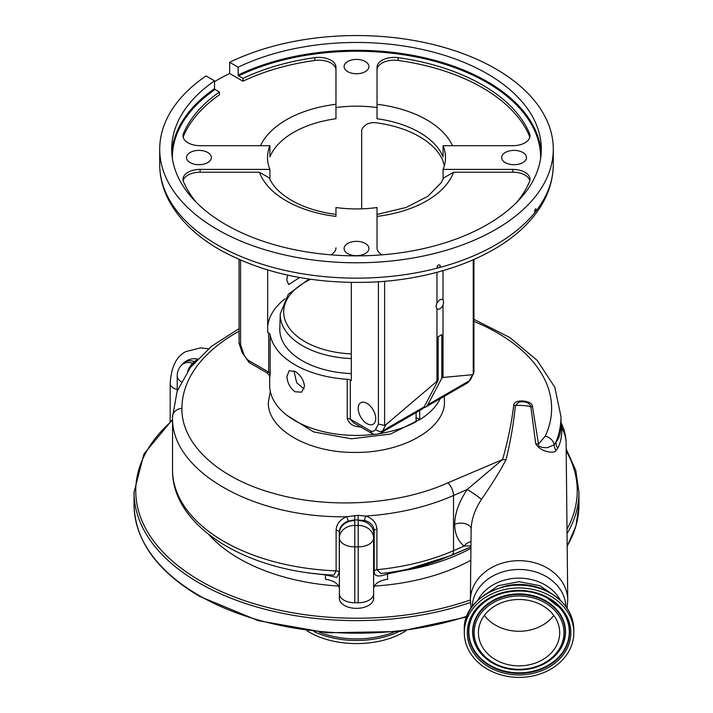 <?xml version="1.0" encoding="UTF-8"?>
<svg xmlns="http://www.w3.org/2000/svg" width="713" height="713" viewBox="0 0 713 713"><rect width="100%" height="100%" fill="white"/><g stroke="black" fill="none" stroke-linecap="round" stroke-linejoin="round"><path stroke-width="1.07" d="M556.015 441.953C559.295 438.45 560.953 432.613 560.988 424.431L560.988 416.731A194.221 112.137 180 0 1 556.015 441.953A10.267 9.608 37.2 0 0 557.646 448.183L556.033 450.509C555.427 453.709 540.721 452.639 535.721 443.744L530.846 406.615C529.34 402.676 525.419 401.161 519.064 402.061L515.374 405.51C513.663 423.192 510.561 441.222 506.087 459.618C500.392 470.544 492.184 483.815 481.462 499.439A10.267 0.651 34.3 0 0 467.22 489.475L502.549 459.582C507.843 441.195 511.551 423.228 513.663 405.661L513.672 405.465C513.431 398.612 532.745 399.975 532.522 406.811L538.484 444.039C537.664 447.853 545.748 447.755 547.682 447.586L554.215 444.796L556.015 441.953M208.945 534.679A165.986 95.836 0 0 0 338.586 586.059M374.414 586.059A165.986 95.836 0 0 0 470.803 560.275M429.832 564.732L387.524 573.983C378.282 577.343 373.835 576.398 374.182 571.14L374.182 530.624A17.112 9.884 0 0 0 373.612 533.155L373.612 593.867A15.401 8.895 180 0 1 358.211 602.761L354.789 602.761A15.401 8.895 180 0 1 339.388 593.867L339.388 598.474A17.112 9.884 0 0 0 356.5 608.349A17.112 9.884 0 0 0 373.612 598.474L373.612 592.886M470.945 545.801L464.092 546.096C457.889 540.917 454.751 533.663 454.68 524.34C454.814 513.333 458.994 501.711 467.22 489.475L453.521 495.49C427.256 506.988 398.006 513.841 365.76 516.069C372.756 518.467 376.482 522.834 376.927 529.18A3.422 1.979 0 0 0 374.182 530.624C373.701 525.526 370.537 522.148 364.691 520.508L354.762 519.83L348.06 521.185C342.481 523.44 339.566 527.076 339.29 532.103L339.29 572.619L336.741 577.468L325.476 574.892L313.462 573.404M319.05 632.075A65.32 37.718 0 0 0 393.95 632.075M306.866 630.666A66.22 38.235 0 0 0 309.674 632.386A66.22 38.235 0 0 0 406.134 630.666M339.388 593.867L339.388 537.985A15.401 12.576 0 0 1 354.789 525.41L358.211 525.41L358.211 520.579A32.513 18.77 180 0 1 358.247 519.732L358.051 515.347L365.76 516.069A3.422 1.069 -72.8 0 0 364.691 520.508M358.211 602.761L358.211 546.871A15.401 8.895 180 0 0 373.612 537.985L373.612 589.045A17.112 9.884 0 0 1 387.524 579.339L387.524 573.983A3.422 0.472 -97.4 0 1 387.569 572.851M339.388 589.045A17.112 9.884 0 0 0 325.476 579.339L325.476 574.892A3.422 0.544 -84.2 0 0 325.467 574.571M385.261 573.056L385.011 573.118A166.842 96.326 0 0 0 470.928 548.315M441.409 559.42L470.936 546.889L451.409 555.409L407.863 569.179M172.546 469.822A175.398 101.264 0 0 0 336.117 570.863L336.117 530.338C336.402 524.171 339.887 519.634 346.598 516.729C253.516 518.378 170.202 470.723 172.546 416.731L172.546 469.822C171.646 526.595 247.286 571.879 333.951 575.097L336.117 570.863A3.422 1.979 180 0 1 339.29 572.619M376.927 529.18L376.927 569.696L381 573.573M187.59 371.339A15.401 6.283 -71.6 0 1 192.626 363.247L192.653 363.256A197.216 113.857 180 0 1 193.134 362.739L197.269 359.397M197.59 359.058A15.401 15.401 0 0 0 183.446 363.22L181.735 364.931A15.401 10.891 45 0 1 192.626 363.247L193.134 362.739A3.422 2.46 43 0 0 194.141 362.89M358.051 515.347L346.598 516.729A3.422 0.882 -111.3 0 1 348.06 521.185M188.508 370.056A3.422 0.945 21 0 1 188.437 370.038L192.653 363.256A3.422 2.469 42.7 0 0 193.704 363.407M183.446 363.22A15.401 10.891 45 0 1 194.301 361.527A3.422 2.442 43.8 0 0 195.193 361.678M566.113 443.031A47.058 47.058 0 0 0 561.496 423.629L561.906 427.925C561.924 436.561 560.498 443.308 557.646 448.183M470.99 541.639A10.267 7.781 -50.8 0 0 464.092 546.096L453.521 550.686A10.267 5.044 66.5 0 1 451.543 555.329A3.422 1.515 -113.6 0 0 451.409 555.409M481.462 499.439C474.956 509.358 471.507 519.251 471.124 529.108L470.384 600.088A48.68 39.75 0 0 1 519.064 560.676A48.68 39.75 0 0 1 567.744 600.088L566.122 443.486A47.058 38.422 0 0 0 566.113 442.951A47.058 38.422 0 0 0 561.906 427.925A10.267 8.449 -0.2 0 1 560.988 424.493M501.685 587.227A45.008 36.746 0 0 1 519.064 584.375A45.008 36.746 0 0 1 536.443 587.227M549.019 595.248A54.758 44.714 180 0 0 493.004 593.359A54.758 44.714 180 0 0 464.306 632.681A54.758 44.714 180 0 0 489.118 670.104A54.758 44.714 180 0 0 545.133 672.002A54.758 44.714 180 0 0 573.822 632.681A54.758 44.714 180 0 0 549.019 595.248M519.064 665.862A40.641 33.181 180 0 0 559.705 632.681A40.641 33.181 180 0 0 519.064 599.49A40.641 33.181 180 0 0 478.423 632.681A40.641 33.181 180 0 0 519.064 665.862M484.377 615.39A40.641 33.181 180 0 0 519.064 631.281A40.641 33.181 180 0 0 553.751 615.39M506.087 459.618A10.267 8.057 14.3 0 1 502.549 459.582L447.809 482.844C398.683 505.062 328.684 509.216 273.828 493.458C218.392 478.307 181.316 444.092 181.913 408.38A10.267 8.387 180 0 0 172.546 416.731L177.136 391.268L190.424 367.462L211.431 346.358L239.069 328.622M556.033 450.509A10.267 9.59 54 0 1 554.215 444.796A10.267 8.093 25 0 0 545.249 436.142A184.854 106.727 0 0 0 551.621 408.38A184.854 106.727 0 0 0 473.931 321.42M535.721 443.744A10.267 8.075 168.6 0 0 538.484 444.039L545.249 436.142M444.27 396.321L444.493 403.3C443.254 430.091 400.51 453.334 354.236 452.399C308.025 452.755 267.215 428.994 268.346 402.203L270.316 391.482M286.831 415.224L313.675 431.935L351.366 438.798L390.421 434.083L420.777 419.012M351.313 358.577A76.238 44.019 180 0 1 280.262 314.665A76.238 44.019 180 0 1 280.28 313.845L279.808 328.586A76.71 44.286 0 0 0 279.79 329.406A76.71 44.286 0 0 0 351.313 373.594M366.963 403.353A12.406 7.166 -120 0 0 360.76 402.738A12.406 7.166 -120 0 0 358.862 412.675A12.406 7.166 -120 0 0 366.963 423.611A12.406 7.166 -120 0 0 373.166 424.226A12.406 7.166 -120 0 0 375.074 414.28A12.406 7.166 -120 0 0 366.963 403.353M416.062 417.586L419.699 419.681A86.843 50.142 0 0 0 440.197 398.674M419.699 410.51L419.699 419.681M473.931 259.479L473.931 372.569L470.607 379.503L467.211 383.068A15.16 8.752 -120 0 0 469.35 380.787L472.559 374.69L443.014 377.462L441.81 378.157L427.782 404.779A15.16 8.752 60 0 1 425.652 407.07A15.16 8.752 60 0 1 423.611 407.738M441.81 378.157L441.81 334.647L438.174 336.741L438.174 380.252L385.795 424.779L382.596 430.875A15.16 8.752 60 0 1 380.457 433.165L422.025 409.164A15.16 8.752 -120 0 0 424.155 406.873L438.174 380.252M269.657 376.491L269.657 385.296A86.843 50.142 0 0 0 295.093 420.75A86.843 50.142 0 0 0 375.083 434.27M295.093 391.758C289.968 387.952 287.259 382.765 286.947 376.197L289.202 370.698L295.093 371.491C300.628 375.047 303.765 379.993 304.496 386.33L301.608 392.186L295.093 391.758M240.566 260.129L240.566 344.513L243.311 352.882A10.027 5.784 -120 0 0 248.391 360.395L268.676 372.106L268.676 332.98A5.134 2.968 180 0 1 270.156 334.762A86.843 50.142 0 0 0 295.093 364.86A86.843 50.142 0 0 0 347.222 379.254A5.134 2.968 180 0 1 350.306 380.109L350.306 419.226L370.591 430.937A10.027 5.784 -120 0 0 375.671 429.297L378.407 424.092L378.407 281.769M270.156 334.762L270.156 373.879C269.764 378.345 269.648 378.425 269.79 374.138M293.916 370.894L296.661 382.694L304.112 388.933M379.476 433.647A86.843 50.142 0 0 0 416.062 421.775L416.062 412.604M443.014 270.646L443.014 299.772A5.437 3.137 120 0 0 442.711 299.549A5.437 3.137 120 0 0 436.962 303.266L435.928 306.349L436.962 308.738A5.437 3.137 120 0 0 437.274 308.961A5.437 3.137 120 0 0 443.014 305.244L443.014 377.462M436.962 308.738L436.962 380.956M361.295 426.971C353.844 427.034 349.147 424.173 347.222 418.379L347.222 379.254M269.915 179.177L269.915 169.4A88.982 51.372 0 0 1 267.518 157.546A88.982 51.372 0 0 1 269.915 145.693L269.915 156.869A88.982 51.372 0 0 1 335.966 118.741L335.966 107.556A88.982 51.372 0 0 1 377.034 107.556L377.034 118.741A88.982 51.372 0 0 1 419.422 132.395A88.982 51.372 0 0 1 443.085 156.869L443.085 145.693A88.982 51.372 0 0 1 445.482 157.546A88.982 51.372 0 0 1 443.085 169.4L512.888 169.4A17.112 9.884 180 0 1 530 179.284A17.112 9.884 180 0 1 529.527 181.592A177.965 102.752 180 0 1 516.346 202.724M443.085 179.177L443.085 169.4M335.966 214.435C318.542 212.073 303.711 207.376 291.457 200.353C279.879 193.401 272.526 185.95 269.407 177.992L259.398 172.198A99.25 57.298 180 0 0 286.323 200.861A99.25 57.298 180 0 0 335.966 216.404L335.966 207.536A88.982 51.372 0 0 0 377.034 207.536L377.034 247.839L377.034 214.435L406.098 207.483L427.889 196.271L441.133 182.769L443.593 177.992L453.602 172.198A99.25 57.298 180 0 1 377.034 216.404M351.313 282.446L351.313 380.689L350.306 380.109M361.687 208.838L361.687 130.016C364.557 123.786 370.305 121.513 378.924 123.197A88.982 51.372 180 0 1 419.422 136.593A88.982 51.372 180 0 1 442.613 159.97L444.359 165.683M287.642 275.138L286.742 280.049L288.658 284.621L299.612 277.526M284.995 298.827A88.982 51.372 0 0 0 267.669 326.411M268.676 332.98L267.669 332.401L267.669 269.96M377.034 107.556L377.034 67.254A17.112 9.884 180 0 1 398.148 57.655A177.965 102.752 180 0 1 529.527 133.5A17.112 9.884 180 0 1 530 135.809A17.112 9.884 180 0 1 512.888 145.693L443.085 145.693M335.966 70.052A17.112 9.884 0 0 0 314.852 60.445A177.965 102.752 0 0 0 243.008 81.193L243.008 78.403A177.965 102.752 180 0 1 314.852 57.655A17.112 9.884 180 0 1 335.966 67.254L335.966 107.556M269.915 145.693L200.112 145.693A17.112 9.884 180 0 1 188.009 142.796A17.112 9.884 180 0 1 183 135.809A17.112 9.884 180 0 1 183.473 133.5A177.965 102.752 180 0 1 219.417 92.022L215.041 89.499A184.123 106.308 0 0 0 172.377 158.375M196.654 202.724A177.965 102.752 180 0 1 183.473 181.592A17.112 9.884 180 0 1 183 179.284A17.112 9.884 180 0 1 200.112 169.4L269.915 169.4M259.398 172.198L200.112 172.198A17.112 9.884 0 0 0 183.17 180.683M529.83 180.683A17.112 9.884 0 0 0 512.888 172.198L453.602 172.198M382.07 254.835A17.112 9.884 180 0 1 382.043 254.826A17.112 9.884 180 0 1 377.034 247.839M529.83 137.208A17.112 9.884 0 0 0 529.527 136.29A177.965 102.752 0 0 0 398.148 60.445A17.112 9.884 0 0 0 377.034 70.052M219.417 92.022L219.417 94.82A177.965 102.752 0 0 0 183.473 136.29A17.112 9.884 0 0 0 183.17 137.208M335.966 247.839A17.112 9.884 180 0 1 330.93 254.835M214.551 81.647A196.788 113.617 180 0 1 229.648 73.484L229.648 62.307L238.151 67.209L238.151 75.034A184.81 106.7 180 0 1 487.184 81.54A184.81 106.7 180 0 1 541.185 153.072M229.648 73.484L243.008 81.193M540.623 158.375A184.123 106.308 0 0 0 486.694 82.378A184.123 106.308 0 0 0 238.632 75.872L243.008 78.403M238.632 75.872L238.151 75.034M238.151 67.209A184.81 106.7 180 0 1 487.184 73.715A184.81 106.7 180 0 1 541.31 149.16A184.81 106.7 180 0 1 427.221 247.741A184.81 106.7 180 0 1 225.816 224.613A184.81 106.7 180 0 1 171.69 149.16A184.81 106.7 180 0 1 214.551 80.836L206.048 75.926A196.788 113.617 0 0 0 159.712 149.16A196.788 113.617 0 0 0 217.349 229.506A196.788 113.617 0 0 0 431.811 254.131A196.788 113.617 0 0 0 553.288 149.16A196.788 113.617 0 0 0 495.651 68.822A196.788 113.617 0 0 0 229.648 62.307M171.815 153.072A184.81 106.7 180 0 1 214.551 88.662L214.551 80.836M214.551 88.662L215.041 89.499M553.288 164.534C553.021 185.113 545.044 204.052 529.376 221.36C498.173 256.252 437.301 279.22 372.355 282.107C313.56 284.327 262.598 273.48 219.47 249.568C195.817 235.923 178.838 219.354 168.562 199.89C162.707 188.499 159.757 176.717 159.712 164.534A196.788 113.617 0 0 0 217.349 244.871A196.788 113.617 0 0 0 437.951 267.963L436.935 266.831C438.076 264.568 439.208 264.265 440.331 265.931L439.324 267.598A196.788 113.617 0 0 0 535.017 212.349L534.545 211.538C535.071 208.918 535.588 208.267 536.105 209.577L535.641 211.565A196.788 113.617 0 0 0 553.288 164.534L553.288 149.16M439.324 267.598L437.951 267.963L436.935 266.831M440.099 265.218L440.331 265.931M535.641 211.565L535.017 212.349L534.545 211.538M535.802 208.749L536.105 209.577M522.834 152.484A12.406 7.166 0 0 0 509.314 150.933A12.406 7.166 0 0 0 501.658 157.546A12.406 7.166 0 0 0 505.285 162.609A12.406 7.166 0 0 0 518.806 164.168A12.406 7.166 0 0 0 526.47 157.546A12.406 7.166 0 0 0 522.834 152.484M365.27 61.514A12.406 7.166 0 0 0 351.75 59.963A12.406 7.166 0 0 0 344.094 66.576A12.406 7.166 0 0 0 347.73 71.648A12.406 7.166 0 0 0 361.25 73.198A12.406 7.166 0 0 0 368.906 66.576A12.406 7.166 0 0 0 365.27 61.514M207.715 152.484A12.406 7.166 0 0 0 194.194 150.933A12.406 7.166 0 0 0 186.53 157.546A12.406 7.166 0 0 0 190.166 162.609A12.406 7.166 0 0 0 203.686 164.168A12.406 7.166 0 0 0 211.342 157.546A12.406 7.166 0 0 0 207.715 152.484M365.27 243.445A12.406 7.166 0 0 0 351.75 241.894A12.406 7.166 0 0 0 344.094 248.516A12.406 7.166 0 0 0 347.73 253.578A12.406 7.166 0 0 0 361.25 255.129A12.406 7.166 0 0 0 368.906 248.516A12.406 7.166 0 0 0 365.27 243.445M443.014 305.244L443.611 301.911L443.014 299.772M472.559 374.69L473.245 374.289L473.245 259.782M436.962 272.321L436.962 303.266M384.61 281.296L384.61 425.465L385.795 424.779M473.646 373.719L473.245 374.289M240.566 344.513L239.069 343.078L239.069 259.479M248.391 360.395L249.069 362.507L267.232 373.006C269.443 375.314 270.245 376.491 269.657 376.535L269.657 376.348M270.156 373.879A5.134 2.968 180 0 0 268.676 372.106L267.232 373.006M384.61 425.465L378.407 424.092M380.457 433.165C376.91 434.565 374.138 434.698 372.15 433.549L370.591 430.937M371.874 433.424L353.871 423.023L350.306 419.226A5.134 2.968 180 0 0 347.222 418.379M177.225 389.423A10.864 6.274 180 0 1 170.184 383.549L170.184 421.526M172.546 420.331A220.745 127.449 0 0 0 200.406 580.899A220.745 127.449 0 0 0 470.384 599.963M567.013 529.144A220.745 127.449 0 0 0 566.202 450.972M466.587 617.03L399.066 631.531L327.071 632.779L258.159 620.64L199.551 596.353C156.878 571.06 135.042 540.525 134.044 504.751L134.044 492.184A222.456 128.438 0 0 0 199.194 582.993A222.456 128.438 0 0 0 470.42 602.494M567.058 533.627A222.456 128.438 0 0 0 578.956 492.184L575.739 470.232L566.175 448.958M134.044 504.751A222.456 128.438 0 0 0 199.194 595.569A222.456 128.438 0 0 0 466.863 616.273M567.183 545.989A222.456 128.438 0 0 0 578.956 504.751L578.956 492.184M313.978 631.54A66.22 38.235 0 0 0 399.022 631.54M373.612 537.985A15.401 12.576 180 0 0 358.211 525.41L358.211 546.871L354.789 546.871L354.789 602.761M336.117 530.338A3.422 1.979 180 0 1 339.29 532.103A17.112 9.884 0 0 1 339.388 533.155A15.401 12.576 0 0 1 354.789 520.579L354.789 546.871A15.401 8.895 180 0 1 339.388 537.985M181.271 381.829A15.401 8.895 180 0 1 177.225 375.822L177.225 391.009M447.809 482.844A10.267 5 -113.9 0 1 453.521 495.49L453.521 550.686A175.398 101.264 0 0 1 376.927 569.696A3.422 1.979 0 0 0 374.182 571.14M373.612 533.155A15.401 12.576 180 0 0 358.211 520.579M354.637 515.446L354.762 519.83A32.513 18.77 180 0 1 354.789 520.579M454.68 524.34A10.267 5.927 180 0 1 465.384 523.752A10.267 5.927 180 0 1 471.124 529.001M513.672 405.465A10.267 8.396 3.5 0 0 515.374 405.51A47.058 38.422 0 0 1 519.064 405.394A47.058 38.422 0 0 1 530.846 406.615A10.267 8.36 176.5 0 0 532.522 406.811M472.247 606.531A46.844 38.244 0 0 1 519.064 569.482A46.844 38.244 0 0 1 565.89 606.531M477.728 600.364A45.008 36.746 0 0 1 519.064 578.145A45.008 36.746 0 0 1 560.4 600.364M549.019 592.432A54.758 44.714 180 0 0 493.004 590.542A54.758 44.714 180 0 0 464.306 629.864C462.398 595.4 515.089 572.183 548.912 592.155C564.937 601.228 573.243 613.795 573.822 629.864A54.758 44.714 180 0 0 549.019 592.432M547.379 597.289A51.773 42.272 180 0 0 475.723 609.562A51.773 42.272 180 0 0 490.749 668.063A51.773 42.272 180 0 0 562.405 655.8A51.773 42.272 180 0 0 547.379 597.289M546.693 597.672A50.507 41.238 180 0 0 478.673 607.44A50.507 41.238 180 0 0 491.444 666.717A50.507 41.238 180 0 0 555.926 660.39A50.507 41.238 180 0 0 559.464 607.44A50.507 41.238 180 0 0 546.693 597.672M478.78 607.316A50.231 41.015 180 0 0 491.596 666.156A50.231 41.015 180 0 0 555.659 659.917A50.231 41.015 180 0 0 559.349 607.316M556.104 654.712A46.452 37.932 180 0 0 556.22 654.587A46.452 37.932 180 0 0 544.474 600.07A46.452 37.932 180 0 0 485.17 605.89A46.452 37.932 180 0 0 481.917 654.587A46.452 37.932 180 0 0 482.024 654.712M493.815 663.758A46.176 37.7 180 0 0 555.997 654.828A46.176 37.7 180 0 0 544.322 600.631A46.176 37.7 180 0 0 485.366 606.415A46.176 37.7 180 0 0 482.14 654.828A46.176 37.7 180 0 0 493.815 663.758M543.636 601.977A44.919 36.675 180 0 0 481.462 612.619A44.919 36.675 180 0 0 494.501 663.375A44.919 36.675 180 0 0 556.666 652.734A44.919 36.675 180 0 0 543.636 601.977M310.636 279.291A72.815 42.04 0 0 0 283.685 311.938A72.815 42.04 0 0 0 351.313 353.871M239.069 331.215A184.854 106.727 0 0 0 181.913 408.38M470.607 379.503A5.134 3.939 -152.2 0 1 469.35 380.787L427.782 404.779M200.112 172.198L200.112 169.4M512.888 172.198L512.888 169.4M398.148 60.445L398.148 57.655M529.527 136.29L529.527 133.5M183.473 136.29L183.473 133.5M314.852 60.445L314.852 57.655M424.155 406.873L382.596 430.875A5.134 3.939 -152.2 0 1 375.671 429.297M377.034 104.276A99.25 57.298 180 0 1 452.452 145.693M260.548 145.693A99.25 57.298 180 0 1 335.966 104.276M243.311 352.882A5.134 1.435 161.9 0 1 242.064 352.382L249.069 362.507M170.184 383.549C171.218 366.937 176.423 356.295 185.808 351.616L200.683 347.855L208.419 348.826M578.956 504.751L575.988 525.82L567.192 546.283M172.546 419.476L143.919 454.056L134.044 492.184M441.57 559.366L442.889 558.867M181.735 364.931A15.401 15.401 0 0 0 177.225 375.822M380.983 573.573C403.193 571.033 423.825 566.131 442.88 558.867M561.496 423.629L560.881 421.811M567.111 608.278L567.744 600.088M556.283 596.87L539.821 585.676L519.064 581.674L498.307 585.676L481.854 596.87M464.306 629.864L464.306 632.681M478.673 607.44C493.583 590.355 525.481 585.756 546.737 597.708L559.464 607.44M481.917 654.587L493.859 663.794C517.397 674.115 538.11 671.12 555.997 654.828L556.22 654.587M573.822 629.864L573.822 632.681M471.026 608.278L470.384 600.088M467.211 383.068L425.652 407.07M159.712 164.534L159.712 149.16M239.113 343.39L242.064 352.382M560.988 416.731L554.839 387.328L537.201 360.413L509.652 337.427L473.931 319.335M280.28 313.845L288.328 294.228L309.023 279.059"/></g></svg>
